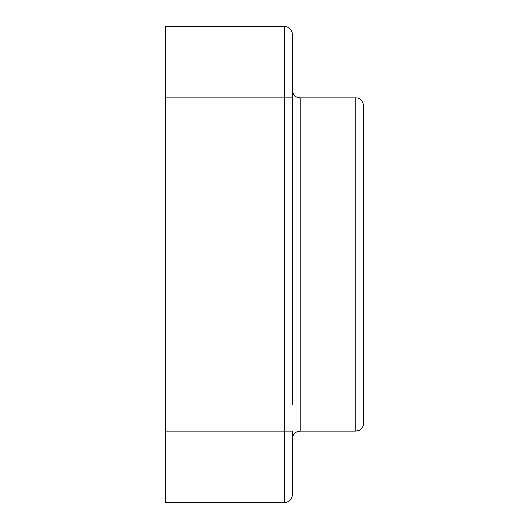 <?xml version="1.0" encoding="UTF-8"?>
<svg xmlns="http://www.w3.org/2000/svg" width="529" height="529" viewBox="0 0 529 529"><rect width="100%" height="100%" fill="white"/><g stroke="black" fill="none" stroke-linecap="round" stroke-linejoin="round"><path stroke-width="0.79" d="M292.272 404.95L292.272 97.865L292.272 404.95M292.272 33.267C291.334 29.062 288.715 26.787 284.417 26.45A7.935 7.935 0 0 1 292.272 33.267L292.272 97.865L165.312 97.865L165.312 26.45L284.417 26.45L284.417 431.135L165.312 431.135L165.312 97.865M284.417 502.55L284.417 431.135L292.272 431.135L292.272 495.733A7.935 7.935 0 0 1 284.417 502.55L165.312 502.55L165.312 431.135M363.688 423.2L363.688 105.8C362.577 100.384 359.932 97.739 355.752 97.865L355.752 431.135L359.244 430.328C359.191 430.434 363.119 428.9 363.688 423.2M292.272 439.07C292.775 433.456 296.822 431.776 296.716 431.942L300.207 431.135L300.207 97.865L296.716 97.058C296.769 97.164 292.841 95.63 292.272 89.93M300.207 431.135L355.752 431.135M300.207 97.865L355.752 97.865"/></g></svg>
